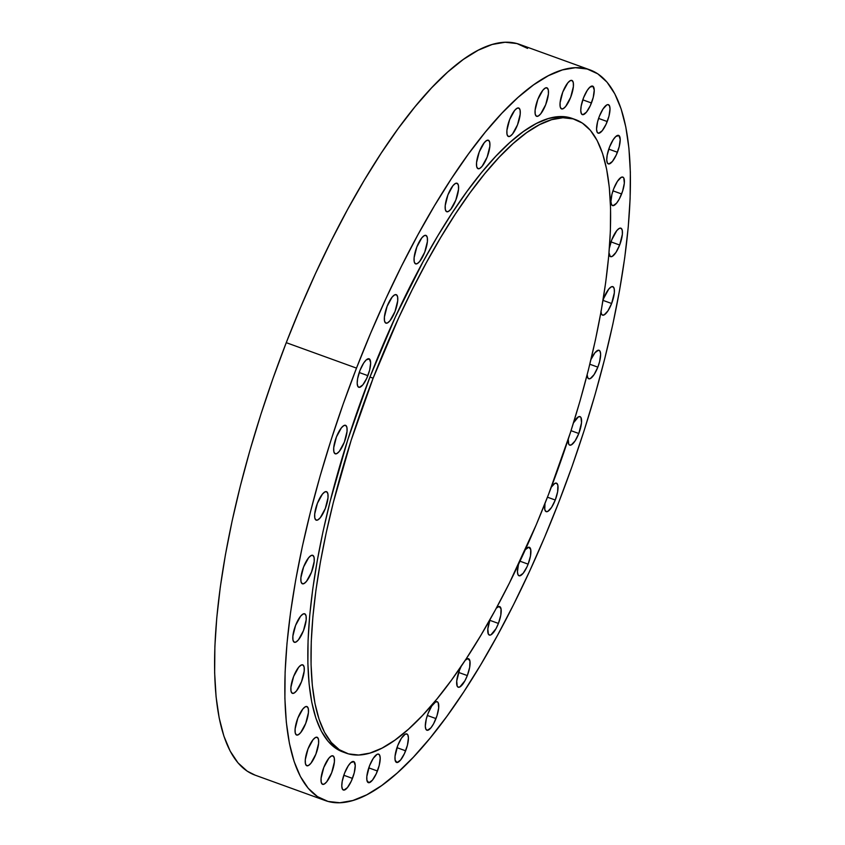<?xml version="1.0" encoding="UTF-8"?>
<svg xmlns="http://www.w3.org/2000/svg" width="845" height="845" viewBox="0 0 845 845"><rect width="100%" height="100%" fill="white"/><g stroke="black" fill="none" stroke-linecap="round" stroke-linejoin="round"><path stroke-width="1.27" d="M426.218 235.533L427.316 237.614L427.412 241.512L424.697 252.243L419.68 261.443L417.219 263.651L415.296 263.714A15.147 4.616 -70.1 0 1 416.617 247.532A15.147 4.616 -70.1 0 1 425.912 235.385A15.147 4.616 -70.1 0 1 426.218 235.533A15.147 4.616 -70.1 0 1 424.898 251.725A15.147 4.616 -70.1 0 1 415.592 263.872A15.147 4.616 -70.1 0 1 415.296 263.714L414.198 261.644L414.103 257.736L416.817 247.004L421.835 237.815L424.296 235.607L426.218 235.533M457.335 183.386L458.434 185.467L458.518 189.364L455.814 200.096L450.797 209.296L448.325 211.504L446.403 211.567A15.147 4.616 -70.1 0 1 447.734 195.385A15.147 4.616 -70.1 0 1 457.029 183.238A15.147 4.616 -70.1 0 1 457.335 183.386A15.147 4.616 -70.1 0 1 456.015 199.578A15.147 4.616 -70.1 0 1 446.709 211.725A15.147 4.616 -70.1 0 1 446.403 211.567L445.315 209.497L445.22 205.588L447.924 194.868L452.952 185.668L455.413 183.46L457.335 183.386M488.674 140.376L489.762 142.456L489.857 146.354L487.153 157.085L482.125 166.285L479.664 168.493L477.742 168.556A15.147 4.616 -70.1 0 1 479.062 152.375A15.147 4.616 -70.1 0 1 488.368 140.228A15.147 4.616 -70.1 0 1 488.674 140.376A15.147 4.616 -70.1 0 1 487.343 156.568A15.147 4.616 -70.1 0 1 478.048 168.715A15.147 4.616 -70.1 0 1 477.742 168.556L476.643 166.486L476.548 162.589L479.263 151.857L484.28 142.657L486.741 140.45L488.674 140.376M519.02 108.16L520.119 110.23L520.214 114.138L517.499 124.87L512.482 134.059L510.021 136.267L508.088 136.341A15.147 4.616 -70.1 0 1 509.419 120.159A15.147 4.616 -70.1 0 1 518.714 108.002A15.147 4.616 -70.1 0 1 519.02 108.16A15.147 4.616 -70.1 0 1 517.7 124.342A15.147 4.616 -70.1 0 1 508.394 136.499A15.147 4.616 -70.1 0 1 508.088 136.341L507 134.27L506.905 130.362L509.619 119.631L514.637 110.431L517.098 108.234L519.02 108.16M547.222 87.964L548.32 90.035L548.416 93.943L545.701 104.674L540.684 113.874L538.223 116.071L536.29 116.145A15.147 4.616 -70.1 0 1 537.621 99.963A15.147 4.616 -70.1 0 1 546.916 87.806A15.147 4.616 -70.1 0 1 547.222 87.964A15.147 4.616 -70.1 0 1 545.902 104.146A15.147 4.616 -70.1 0 1 536.596 116.304A15.147 4.616 -70.1 0 1 536.29 116.145L535.202 114.075L535.107 110.167L537.821 99.435L542.839 90.246L545.3 88.038L547.222 87.964M572.192 80.571L573.29 82.652L573.385 86.549L570.671 97.281L565.654 106.481L563.192 108.688L561.26 108.762A15.147 4.616 -70.1 0 1 562.59 92.57A15.147 4.616 -70.1 0 1 571.885 80.423A15.147 4.616 -70.1 0 1 572.192 80.571A15.147 4.616 -70.1 0 1 570.871 96.763A15.147 4.616 -70.1 0 1 561.566 108.91A15.147 4.616 -70.1 0 1 561.26 108.762L560.172 106.681L560.077 102.784L562.781 92.052L567.808 82.852L570.269 80.645L572.192 80.571M591.447 102.984A15.147 4.616 -70.1 0 1 582.342 114.614A15.147 4.616 -70.1 0 1 583.557 97.745L587.264 90.362L589.852 87.193L592.968 86.275L594.236 90.098L593.243 97.386L590.306 105.678L586.43 112.174L582.913 114.698L581.371 113.674L580.769 110.621L581.191 106.016L583.557 97.745A15.147 4.616 -70.1 0 1 592.662 86.116A15.147 4.616 -70.1 0 1 591.447 102.984L582.796 99.847L591.447 102.984M607.228 121.543A15.147 4.616 -70.1 0 1 598.133 133.172A15.147 4.616 -70.1 0 1 599.348 116.314L603.045 108.92L606.826 104.907L607.882 104.6L609.414 105.625L610.027 108.667L609.023 115.955L606.087 124.247L602.21 130.743L598.693 133.256L597.161 132.242L596.549 129.19L597.552 121.902L599.348 116.314A15.147 4.616 -70.1 0 1 608.442 104.685A15.147 4.616 -70.1 0 1 607.228 121.543L598.587 118.416L607.228 121.543M617.42 152.269A15.147 4.616 -70.1 0 1 608.315 163.898A15.147 4.616 -70.1 0 1 609.53 147.03L613.238 139.647L615.825 136.478L618.941 135.559L620.209 139.393L619.205 146.671L616.28 154.962L612.393 161.469L608.886 163.983L607.344 162.958L606.742 159.916L607.164 155.3L609.53 147.03A15.147 4.616 -70.1 0 1 618.635 135.401A15.147 4.616 -70.1 0 1 617.42 152.269L608.77 149.132L617.42 152.269M621.614 193.959A15.147 4.616 -70.1 0 1 612.509 205.588A15.147 4.616 -70.1 0 1 613.723 188.731L617.431 181.337L621.212 177.323L623.135 177.249L623.8 178.031L624.328 183.228L622.607 191.16L619.227 199.156L616.596 203.159L613.079 205.673L611.537 204.659L610.935 201.606L611.938 194.318L613.723 188.731A15.147 4.616 -70.1 0 1 622.828 177.101A15.147 4.616 -70.1 0 1 621.614 193.959L612.963 190.833L621.614 193.959M608.981 252.676L610.248 256.5L612.181 256.436L615.963 252.412L619.66 245.029A15.147 4.616 -70.1 0 0 620.874 228.171A15.147 4.616 -70.1 0 0 611.78 239.8L609.393 248.134A15.147 4.616 -70.1 0 1 611.78 239.8L616.797 230.6L619.258 228.393L621.181 228.319L622.279 230.4L622.374 234.297L619.66 245.029L611.009 241.892L619.66 245.029A15.147 4.616 -70.1 0 1 610.555 256.658A15.147 4.616 -70.1 0 1 608.991 253.035M603.003 300.324A15.147 4.616 -70.1 0 1 603.742 298.274L608.77 289.075L611.231 286.867L613.153 286.793L614.252 288.874L614.347 292.771L611.632 303.503L602.992 300.376L611.632 303.503A15.147 4.616 -70.1 0 1 602.527 315.132A15.147 4.616 -70.1 0 1 600.996 311.953M597.837 367.142A15.147 4.616 -70.1 0 1 588.733 378.771A15.147 4.616 -70.1 0 1 587.159 374.768L587.761 377.842L589.303 378.856L590.349 378.549L594.13 374.536L597.837 367.142L589.81 364.237L597.837 367.142L599.623 361.554L600.626 354.266L600.024 351.214L598.482 350.2L594.964 352.714L590.961 359.505A15.147 4.616 -70.1 0 1 599.052 350.284A15.147 4.616 -70.1 0 1 597.837 367.142M573.311 423.07L578.403 416.86L580.325 416.796L580.99 417.578L581.508 422.775L578.804 433.496L571.03 430.686L578.804 433.496A15.147 4.616 -70.1 0 1 569.699 445.125A15.147 4.616 -70.1 0 1 568.167 439.548M551.077 487.396L554.859 483.382L556.792 483.319L557.88 485.389L557.637 491.748L555.26 500.018L547.454 497.198L555.26 500.018A15.147 4.616 -70.1 0 1 546.166 511.647A15.147 4.616 -70.1 0 1 544.898 503.673M525.358 549.599A15.147 4.616 -70.1 0 1 529.34 547.296A15.147 4.616 -70.1 0 1 528.125 564.154A15.147 4.616 -70.1 0 1 519.02 575.783A15.147 4.616 -70.1 0 1 518.45 564.492L517.446 571.801L518.048 574.843L519.591 575.867L523.108 573.354L526.984 566.858L528.125 564.154L520.002 561.207L528.125 564.154L530.502 555.883L530.745 549.525L528.769 547.211L525.263 549.725M498.423 623.43A15.147 4.616 -70.1 0 1 489.329 635.06A15.147 4.616 -70.1 0 1 490.068 619.469L487.829 628.933L488.357 634.13L489.889 635.144L490.945 634.838L496.036 628.627L498.423 623.43L489.783 620.304L498.423 623.43L500.8 615.16L501.043 608.801L499.078 606.488L496.342 608.125A15.147 4.616 -70.1 0 1 499.648 606.573A15.147 4.616 -70.1 0 1 498.423 623.43M467.317 675.577A15.147 4.616 -70.1 0 1 458.212 687.207A15.147 4.616 -70.1 0 1 459.426 670.349L461.275 666.187A15.147 4.616 -70.1 0 0 459.426 670.349L456.722 681.07L457.24 686.267L457.905 687.048L459.828 686.985L464.919 680.774L467.317 675.577L458.666 672.451L467.317 675.577L469.683 667.307L469.926 660.948L467.961 658.635L465.257 660.241A15.147 4.616 -70.1 0 1 468.531 658.72A15.147 4.616 -70.1 0 1 467.317 675.577M435.978 718.588A15.147 4.616 -70.1 0 1 426.873 730.217A15.147 4.616 -70.1 0 1 428.098 713.36L431.795 705.966L435.576 701.952L437.499 701.878L438.164 702.66L438.692 707.856L436.971 715.789L433.591 723.785L430.961 727.788L427.443 730.302L425.912 729.277L425.299 726.235L426.303 718.947L428.098 713.36A15.147 4.616 -70.1 0 1 437.192 701.73A15.147 4.616 -70.1 0 1 435.978 718.588L427.338 715.462L435.978 718.588M405.632 750.804A15.147 4.616 -70.1 0 1 396.527 762.433A15.147 4.616 -70.1 0 1 397.741 745.575L401.438 738.192L405.23 734.168L407.153 734.104L407.818 734.886L408.42 737.928L407.417 745.216L404.48 753.508L400.604 760.004L397.097 762.517L395.122 760.204L395.027 756.307L397.741 745.575A15.147 4.616 -70.1 0 1 406.846 733.946A15.147 4.616 -70.1 0 1 405.632 750.804L396.981 747.677L405.632 750.804M377.43 770.999A15.147 4.616 -70.1 0 1 368.325 782.628A15.147 4.616 -70.1 0 1 369.54 765.771L373.236 758.377L377.028 754.363L378.074 754.057L379.616 755.071L380.218 758.123L379.215 765.412L376.278 773.703L372.402 780.199L368.895 782.713L366.92 780.4L366.825 776.502L369.54 765.771A15.147 4.616 -70.1 0 1 378.644 754.141A15.147 4.616 -70.1 0 1 377.43 770.999L368.779 767.873L377.43 770.999M352.46 778.393A15.147 4.616 -70.1 0 1 343.355 790.022A15.147 4.616 -70.1 0 1 344.57 773.154L348.277 765.771L350.865 762.602L353.981 761.683L355.249 765.517L354.245 772.805L351.319 781.086L347.432 787.593L343.926 790.107L342.383 789.082L341.781 786.04L342.204 781.424L344.57 773.154A15.147 4.616 -70.1 0 1 353.675 761.535A15.147 4.616 -70.1 0 1 352.46 778.393L343.809 775.256L352.46 778.393M333.205 755.99L334.293 758.06L334.388 761.968L331.684 772.7L326.666 781.889L324.195 784.097L322.272 784.171A15.147 4.616 -70.1 0 1 323.593 767.978A15.147 4.616 -70.1 0 1 332.898 755.831A15.147 4.616 -70.1 0 1 333.205 755.99A15.147 4.616 -70.1 0 1 331.884 772.172A15.147 4.616 -70.1 0 1 322.579 784.318A15.147 4.616 -70.1 0 1 322.272 784.171L321.184 782.09L321.089 778.192L323.793 767.461L328.811 758.261L331.282 756.064L333.205 755.99M317.424 737.421L318.512 739.491L318.607 743.399L315.893 754.131L310.875 763.331L308.414 765.528L306.492 765.602A15.147 4.616 -70.1 0 1 307.812 749.42A15.147 4.616 -70.1 0 1 317.118 737.262A15.147 4.616 -70.1 0 1 317.424 737.421A15.147 4.616 -70.1 0 1 316.093 753.603A15.147 4.616 -70.1 0 1 306.798 765.76A15.147 4.616 -70.1 0 1 306.492 765.602L305.394 763.531L305.298 759.623L308.013 748.892L313.03 739.702L315.491 737.495L317.424 737.421M307.231 706.705L308.33 708.775L308.425 712.684L305.71 723.404L300.693 732.604L298.232 734.812L296.299 734.886A15.147 4.616 -70.1 0 1 297.63 718.694A15.147 4.616 -70.1 0 1 306.925 706.547A15.147 4.616 -70.1 0 1 307.231 706.705A15.147 4.616 -70.1 0 1 305.911 722.887A15.147 4.616 -70.1 0 1 296.606 735.034A15.147 4.616 -70.1 0 1 296.299 734.886L295.211 732.805L295.116 728.908L297.82 718.176L302.848 708.976L305.309 706.769L307.231 706.705M303.038 665.004L304.126 667.085L304.221 670.983L301.517 681.714L296.489 690.914L294.028 693.111L292.106 693.185A15.147 4.616 -70.1 0 1 293.426 677.003A15.147 4.616 -70.1 0 1 302.732 664.857A15.147 4.616 -70.1 0 1 303.038 665.004A15.147 4.616 -70.1 0 1 301.707 681.197A15.147 4.616 -70.1 0 1 292.412 693.344A15.147 4.616 -70.1 0 1 292.106 693.185L291.007 691.115L290.923 687.207L293.627 676.475L298.644 667.286L301.116 665.078L303.038 665.004M304.992 613.935L306.08 616.016L306.175 619.913L303.471 630.645L298.443 639.845L295.982 642.052L294.06 642.115A15.147 4.616 -70.1 0 1 295.38 625.934A15.147 4.616 -70.1 0 1 304.686 613.787A15.147 4.616 -70.1 0 1 304.992 613.935A15.147 4.616 -70.1 0 1 303.661 630.127A15.147 4.616 -70.1 0 1 294.366 642.274A15.147 4.616 -70.1 0 1 294.06 642.115L292.962 640.045L292.866 636.148L295.581 625.416L300.598 616.216L303.059 614.009L304.992 613.935M313.02 555.461L314.108 557.542L314.203 561.439L311.499 572.171L306.481 581.371L304.01 583.568L302.087 583.641A15.147 4.616 -70.1 0 1 303.408 567.46A15.147 4.616 -70.1 0 1 312.713 555.313A15.147 4.616 -70.1 0 1 313.02 555.461A15.147 4.616 -70.1 0 1 311.699 571.653A15.147 4.616 -70.1 0 1 302.394 583.8A15.147 4.616 -70.1 0 1 302.087 583.641L301 581.571L300.904 577.663L303.608 566.932L308.626 557.742L311.097 555.535L313.02 555.461M326.814 491.822L327.902 493.902L327.997 497.8L325.293 508.532L320.276 517.731L317.804 519.939L315.882 520.002A15.147 4.616 -70.1 0 1 317.202 503.821A15.147 4.616 -70.1 0 1 326.508 491.674A15.147 4.616 -70.1 0 1 326.814 491.822A15.147 4.616 -70.1 0 1 325.494 508.014A15.147 4.616 -70.1 0 1 316.188 520.161A15.147 4.616 -70.1 0 1 315.882 520.002L314.794 517.932L314.699 514.024L317.403 503.303L322.431 494.103L324.892 491.896L326.814 491.822M345.848 425.468L346.936 427.538L347.031 431.446L344.327 442.178L339.31 451.378L336.838 453.575L334.916 453.649A15.147 4.616 -70.1 0 1 336.236 437.467A15.147 4.616 -70.1 0 1 345.542 425.31A15.147 4.616 -70.1 0 1 345.848 425.468A15.147 4.616 -70.1 0 1 344.528 441.65A15.147 4.616 -70.1 0 1 335.222 453.807A15.147 4.616 -70.1 0 1 334.916 453.649L333.828 451.579L333.733 447.67L336.437 436.939L341.454 427.75L343.926 425.542L345.848 425.468M396.527 294.81L397.615 296.891L397.71 300.788L395.006 311.52L389.978 320.72L387.517 322.927L385.595 322.991A15.147 4.616 -70.1 0 1 386.915 306.809A15.147 4.616 -70.1 0 1 396.22 294.662A15.147 4.616 -70.1 0 1 396.527 294.81A15.147 4.616 -70.1 0 1 395.207 311.002A15.147 4.616 -70.1 0 1 385.901 323.149A15.147 4.616 -70.1 0 1 385.595 322.991L384.507 320.92L384.412 317.012L387.116 306.291L392.133 297.091L394.604 294.884L396.527 294.81M367.86 375.655A15.147 4.616 -70.1 0 1 358.766 387.285A15.147 4.616 -70.1 0 1 359.981 370.416L363.677 363.033L366.276 359.864L369.381 358.945L370.659 362.78L369.656 370.057L366.719 378.349L362.843 384.855L359.326 387.369L357.794 386.345L357.181 383.303L357.604 378.687L359.981 370.416A15.147 4.616 -70.1 0 1 369.075 358.787A15.147 4.616 -70.1 0 1 367.86 375.655L359.22 372.518L367.86 375.655M373.141 378.19A336.88 102.52 -70.1 0 1 575.54 119.631A336.88 102.52 -70.1 0 1 548.479 494.557A336.88 102.52 -70.1 0 1 346.091 753.127A336.88 102.52 -70.1 0 1 373.141 378.19L369.952 377.039L373.141 378.19L351.119 440.435L333.31 502.521L326.212 532.762L320.403 562.062L315.945 590.159L312.893 616.776L311.256 641.661L311.066 664.561L312.312 685.263L314.995 703.568L319.072 719.306L324.522 732.309L331.282 742.47L339.289 749.684L348.467 753.877L358.724 755.018L369.973 753.085L382.088 748.1L394.964 740.114L408.473 729.203L422.489 715.472L436.876 699.058L451.494 680.109L466.197 658.815L480.847 635.377L495.307 610.027L509.429 583.008L536.153 524.988L548.479 494.557L570.512 432.323L579.987 401.111L588.321 370.237L595.419 339.996L601.228 310.685L605.675 282.589L608.738 255.982L610.375 231.097L610.565 208.197L609.319 187.495L606.636 169.19L602.559 153.452L597.109 140.439L590.349 130.278L582.342 123.074L573.163 118.881L562.897 117.74L551.658 119.673L539.532 124.659L526.657 132.633L513.147 143.544L499.131 157.276L484.755 173.69L470.137 192.639L455.434 213.933L440.784 237.371L426.324 262.732L412.191 289.75L398.534 318.185L373.141 378.19M575.54 119.631L572.35 118.48A336.88 102.52 109.9 0 0 369.952 377.039L395.344 317.033L423.134 261.57L437.583 236.22L452.244 212.782L466.947 191.488L481.555 172.538L495.941 156.124L509.957 142.393L523.467 131.482L536.343 123.497L548.458 118.511L559.707 116.578L572.435 118.511M356.495 368.114A388.573 118.258 -70.1 0 1 589.947 69.871A388.573 118.258 -70.1 0 1 558.746 502.331A388.573 118.258 -70.1 0 1 325.293 800.564A388.573 118.258 -70.1 0 1 356.495 368.114L286.254 342.669L356.495 368.114L343.25 403.857L331.092 439.907L320.16 475.904L310.559 511.51L302.362 546.388L295.666 580.198L290.532 612.604L287.004 643.298L285.114 671.997L284.892 698.414L286.328 722.295L289.423 743.41L294.134 761.556L300.419 776.566L308.214 788.279L317.456 796.603L328.04 801.44L339.87 802.75L352.84 800.521L366.814 794.775L381.665 785.565L397.256 772.985L413.416 757.141L430.01 738.213L446.868 716.359L463.831 691.791L480.731 664.761L497.409 635.514L513.697 604.344L529.456 571.547L544.518 537.431L558.746 502.331L571.991 466.588L584.148 430.538L595.081 394.541L604.682 358.924L612.878 324.058L619.575 290.247L624.708 257.841L628.236 227.136L630.127 198.448L630.349 172.031L628.912 148.15L625.818 127.035L621.107 108.878L614.822 93.879L607.027 82.155L597.795 73.842L587.201 69.005L575.371 67.695L562.4 69.924L548.426 75.67L533.575 84.88L517.985 97.46L501.824 113.293L485.231 132.232L468.373 154.086L451.42 178.654L434.51 205.684L417.842 234.921L401.544 266.101L385.785 298.898L370.723 333.014L356.495 368.114M589.947 69.871L519.707 44.436A388.573 118.258 109.9 0 0 286.254 342.669L273.009 378.412L260.851 414.462L249.919 450.459L240.318 486.076L232.121 520.942L225.425 554.753L220.291 587.159L216.764 617.864L214.873 646.552L214.651 672.969L216.088 696.85L219.182 717.965L223.893 736.122L230.178 751.12L237.973 762.845L247.205 771.158L255.148 775.161M527.544 48.397L516.96 43.56L505.13 42.25L492.16 44.479L478.185 50.225L463.335 59.435L447.744 72.015L431.584 87.859L414.99 106.787L398.132 128.641L381.169 153.209L364.269 180.238L347.591 209.486L331.303 240.656L315.544 273.453L300.482 307.569L286.254 342.669A388.573 118.258 109.9 0 0 255.053 775.129L325.293 800.564M602.76 301.074L603.742 298.274A15.147 4.616 -70.1 0 1 612.847 286.645A15.147 4.616 -70.1 0 1 611.632 303.503L607.935 310.897L604.143 314.91L602.221 314.984L601.555 314.203L600.953 311.15M573.565 422.606A15.147 4.616 -70.1 0 1 580.019 416.638A15.147 4.616 -70.1 0 1 578.804 433.496L575.107 440.889L571.315 444.903L569.393 444.977L568.727 444.195L568.21 438.999M551.426 486.878A15.147 4.616 -70.1 0 1 556.485 483.16A15.147 4.616 -70.1 0 1 555.26 500.018L551.563 507.412L547.782 511.426L545.859 511.5L544.761 509.419L545.004 503.06M342.975 751.997L336.099 748.533L328.092 741.318L321.332 731.157L315.882 718.144L311.794 702.417L309.122 684.101L307.876 663.399L308.066 640.499L309.703 615.625L312.756 589.007L317.213 560.911L323.012 531.6L330.12 501.37L347.929 439.284L369.952 377.039A336.88 102.52 109.9 0 0 342.89 751.965A336.88 102.52 109.9 0 0 344.507 752.504M346.091 753.127L342.89 751.965"/></g></svg>
